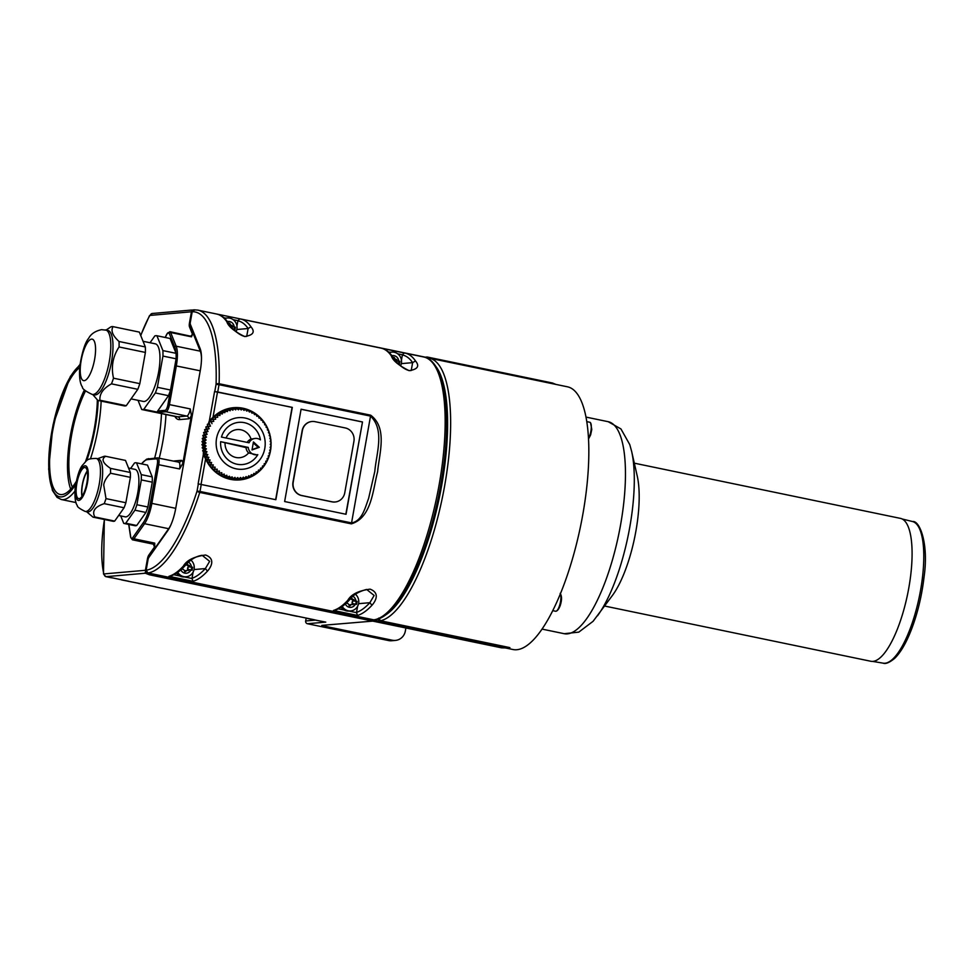<?xml version="1.0" encoding="UTF-8"?>
<svg xmlns="http://www.w3.org/2000/svg" width="973" height="973" viewBox="0 0 973 973"><rect width="100%" height="100%" fill="white"/><g stroke="black" fill="none" stroke-linecap="round" stroke-linejoin="round"><path stroke-width="1.46" d="M92.751 394.539L97.847 400.414L124.167 405.875A37.655 11.554 -78.3 0 0 126.259 405.692L137.801 389.309A37.655 11.554 -78.3 0 0 139.832 383.654L145.391 352.433A37.655 11.554 -78.3 0 0 145.342 346.947L139.358 332.109L113.038 326.648A37.655 11.554 -78.3 0 0 112.029 326.6A37.655 11.554 -78.3 0 0 110.958 326.831L106.118 330.017M219.874 413.647L217.624 413.841A35.308 33.459 -95 0 1 217.879 413.683L220.117 413.489A35.308 33.459 85 0 0 219.874 413.647L219.983 415.532L217.709 415.191A35.308 33.459 85 0 0 217.466 415.374L215.228 415.568A35.308 33.459 -95 0 1 215.459 415.386L217.709 415.191M220.117 413.489L222.355 413.987L222.416 412.151L220.166 412.345A35.308 33.459 -95 0 1 220.433 412.211L224.86 412.674L225.067 410.886L222.817 411.093A35.308 33.459 -95 0 1 223.097 410.971L227.463 411.603L227.816 409.888L225.566 410.083A35.308 33.459 -95 0 1 225.858 409.998L228.4 409.329A35.308 33.459 -95 0 1 228.679 409.268L230.929 409.074L232.888 410.192L233.52 408.648L231.27 408.842A35.308 33.459 -95 0 1 231.562 408.806L233.812 408.611L235.673 409.864L236.427 408.429L234.055 408.782M217.38 415.216L217.624 413.841M212.99 417.332L217.514 391.937L214.571 391.547L209.39 420.604L212.99 417.332A36.244 34.347 -95 0 1 233.544 407.687A36.244 34.347 -95 0 1 267.441 427.889A35.308 33.459 85 0 1 267.599 428.181L267.393 429.969L268.682 430.711A35.308 33.459 85 0 1 268.791 431.003L268.439 432.717L269.667 433.617A35.308 33.459 85 0 1 269.752 433.922L269.253 435.551L270.397 436.609A35.308 33.459 85 0 1 270.458 436.913L269.825 438.458L270.895 439.65A35.308 33.459 85 0 1 270.92 439.954L270.166 441.389L271.126 442.715A35.308 33.459 85 0 1 271.139 443.031L270.263 444.345L271.102 445.792A35.308 33.459 85 0 1 271.09 446.108L270.105 447.288L270.835 448.857A35.308 33.459 85 0 1 270.798 449.161L269.703 450.219L270.312 451.886A35.308 33.459 85 0 1 270.239 452.177L269.071 453.09L269.533 454.841A36.244 34.347 -95 0 0 270.202 452.214M236.828 329.506L248.127 328.521L246.704 336.366C241.742 337.595 231.209 328.606 228.132 322.647L226.855 321.795C228.29 326.417 234.201 331.331 244.6 336.536C253.211 335.235 255.34 331.988 250.973 326.806A134.152 41.146 -78.3 0 0 240.647 319.01A134.152 41.146 -78.3 0 0 239.82 318.864L239.759 318.852M240.051 604.342L229.458 602.287A6.349 1.946 101.7 0 1 229.287 602.226M230.017 602.263L240.173 604.379M246.984 605.79L246.51 605.802A6.349 1.946 101.7 0 1 246.327 605.79L239.747 604.428A6.349 1.946 -78.3 0 0 239.93 604.428L239.492 604.233M214.571 391.547L292.314 407.383L275.858 499.708L198.127 483.873L203.296 454.817L203.393 451.423L202.712 450.998A35.308 33.459 85 0 1 202.652 450.694L203.734 449.112L202.214 447.957L204.464 447.762L206.422 448.869L203.734 449.112M301.083 409.207L362.491 421.954L346.047 514.279L284.639 501.533L301.083 409.207M290.659 614.839L280.248 612.795A6.349 1.946 101.7 0 1 280.078 612.783L273.498 611.421A6.349 1.946 -78.3 0 0 273.668 611.433L273.231 611.239M168.499 395.683L155.339 392.946L143.797 409.329L156.957 412.053L168.499 395.683A37.655 11.554 -78.3 0 0 170.53 390.027L176.101 358.794L162.941 356.069L157.371 387.29L170.53 390.027L167.976 404.415A5.887 1.8 101.7 0 1 165.069 410.351L157.711 410.995M147.86 507.006L152.275 482.182L141.316 479.908L136.889 504.732L147.86 507.006A30.954 9.499 101.7 0 1 145.901 512.467L134.931 510.193L125.748 523.219L136.719 525.493L145.901 512.467M141.316 479.908A30.954 9.499 -78.3 0 0 141.267 474.629L152.226 476.904L147.482 465.106L136.512 462.832L141.267 474.629M136.512 462.832A30.954 9.499 -78.3 0 0 136.415 462.807A30.954 9.499 -78.3 0 0 134.505 463.002L130.662 468.463M136.719 525.493A30.954 9.499 101.7 0 1 134.809 525.688L123.839 523.413A30.954 9.499 -78.3 0 1 123.741 523.389L120.737 515.921M123.839 523.413A30.954 9.499 -78.3 0 0 125.748 523.219M134.931 510.193A30.954 9.499 -78.3 0 0 136.889 504.732M118.633 515.483L125.201 516.845A24.24 7.431 -78.3 0 0 137.825 492.435A24.24 7.431 -78.3 0 0 135.052 469.375L128.558 468.025M134.809 525.688A30.954 9.499 101.7 0 1 134.712 525.663L123.936 523.425M245.099 477.792L247.251 477.609A35.308 33.459 85 0 0 247.543 477.524L248.784 475.724L250.012 476.624L248.042 476.794M250.012 476.624A35.308 33.459 85 0 0 250.292 476.515L251.387 474.642L252.676 475.396A35.308 33.459 85 0 0 252.944 475.262L253.892 473.34L255.23 473.924A35.308 33.459 85 0 0 255.485 473.754L256.276 471.796L257.65 472.221A35.308 33.459 85 0 0 257.881 472.027L258.514 470.044L259.913 470.3A35.308 33.459 85 0 0 260.132 470.093L260.606 468.098L262.005 468.171A35.308 33.459 85 0 0 262.211 467.952L262.515 465.958L263.914 465.86A35.308 33.459 85 0 0 264.097 465.617L264.242 463.647L265.629 463.391A35.308 33.459 85 0 0 265.787 463.124L265.775 461.19A36.244 34.347 85 0 0 265.787 461.19M236.001 478.923L233.763 479.13A35.308 33.459 -95 0 1 233.471 479.105L230.856 478.813A35.308 33.459 -95 0 1 230.565 478.765L232.802 478.57A35.308 33.459 85 0 0 233.094 478.607L234.98 477.342L235.709 478.911A35.308 33.459 85 0 0 236.001 478.923L237.777 477.536L238.628 478.984A35.308 33.459 85 0 0 238.92 478.971L240.586 477.463L241.547 478.789A35.308 33.459 85 0 0 241.839 478.752L243.359 477.135L244.43 478.327L242.107 478.473M244.43 478.327A35.308 33.459 85 0 0 244.709 478.266L246.108 476.551L247.251 477.609M232.802 478.57L232.206 476.904L227.974 478.23A35.308 33.459 -95 0 1 227.694 478.157L227.196 477.208M230.565 478.765L230.09 478.047M206.422 448.869L204.889 450.499L202.652 450.694M239.236 479.944A36.244 34.347 85 0 0 252.798 475.335M252.956 475.238A36.244 34.347 85 0 0 254.89 473.948M255.619 473.413A36.244 34.347 85 0 0 257.054 472.27M258.1 471.346A36.244 34.347 85 0 0 259.134 470.36M260.375 469.071A36.244 34.347 85 0 0 261.092 468.256M262.418 466.59A36.244 34.347 85 0 0 262.892 465.958M257.261 416.128A36.244 34.347 85 0 0 256.519 415.495M255.011 414.316A36.244 34.347 85 0 0 253.953 413.561M252.652 412.722A36.244 34.347 85 0 0 251.204 411.871M250.243 411.36A36.244 34.347 85 0 0 248.31 410.436M247.823 410.229A36.244 34.347 85 0 0 232.9 407.748M209.39 420.604L208.258 424.082L207.48 424.216A35.308 33.459 85 0 0 207.322 424.471L207.784 426.369L205.984 426.843A35.308 33.459 85 0 0 205.838 427.111L206.458 428.971L204.707 429.604A35.308 33.459 85 0 0 204.585 429.884L205.352 431.671L203.661 432.462A35.308 33.459 85 0 0 203.576 432.754L204.488 434.469L202.871 435.418A35.308 33.459 85 0 0 202.798 435.722L203.844 437.351L202.311 438.434A35.308 33.459 85 0 0 202.275 438.738L203.454 440.27L202.019 441.499A35.308 33.459 85 0 0 202.007 441.803L203.296 443.214L201.97 444.576A35.308 33.459 85 0 0 201.983 444.88L203.393 446.169L202.189 447.641A35.308 33.459 85 0 0 202.214 447.957M267.599 428.217A36.244 34.347 -95 0 1 268.621 430.674M268.779 431.088A36.244 34.347 -95 0 1 269.582 433.557M269.716 434.031A36.244 34.347 -95 0 1 270.299 436.512M270.409 437.047A36.244 34.347 -95 0 1 270.798 439.541M270.859 440.088A36.244 34.347 -95 0 1 271.041 442.593M271.053 443.141A36.244 34.347 -95 0 1 271.041 445.67M271.017 446.193A36.244 34.347 -95 0 1 270.786 448.76M270.725 449.234A36.244 34.347 -95 0 1 270.287 451.813M265.775 461.19L267.125 460.764A35.308 33.459 85 0 0 267.271 460.484L267.101 458.599L268.402 458.003A35.308 33.459 85 0 0 268.524 457.711L268.195 455.887L269.448 455.133A36.244 34.347 -95 0 1 239.869 479.896A36.244 34.347 -95 0 1 205.595 458.867L203.296 454.817M256.921 607.845L246.327 605.79A6.349 1.946 101.7 0 1 246.157 605.729M263.853 609.293L263.379 609.293A6.349 1.946 101.7 0 1 263.197 609.293L256.617 607.918A6.349 1.946 -78.3 0 0 256.799 607.93L256.361 607.736M273.79 611.348L263.197 609.293A6.349 1.946 101.7 0 1 263.026 609.22M206.3 597.337L195.889 595.294A6.349 1.946 101.7 0 1 195.719 595.281A6.349 1.946 101.7 0 1 195.549 595.221M355.753 604.16L356.24 601.436L357.14 601.363L356.617 604.367L355.388 604.087A5.887 5.57 -95 0 1 345.33 603.978M356.24 601.436L353.248 600.827A2.299 2.177 85 0 0 352.713 603.819L355.388 604.087M357.14 601.363L354.221 600.742A2.299 2.177 -95 0 1 354.281 600.694L352.931 600.803L352.567 599.709A2.299 2.177 -95 0 1 350.694 598.65M355.534 594.333A9.414 8.927 -95 0 1 350.681 610.91A9.414 8.927 -95 0 1 342.265 606.41M346.315 603.102L346.802 603.382A2.299 2.177 -95 0 1 349.088 605.474L350.171 605.705A2.299 2.177 -95 0 1 353.017 604.671L353.722 603.807A2.299 2.177 -95 0 1 353.686 603.734M208.258 424.082L207.48 424.216M219.862 413.513L220.166 412.345M222.489 412.029L222.817 411.093M225.249 410.788L225.566 410.083M237.084 408.696L239.346 408.478A35.308 33.459 85 0 1 239.638 408.49L241.268 409.986L242.253 408.794L240.173 408.976M241.547 478.789L239.103 478.813M238.92 478.971L236.682 479.178A35.308 33.459 -95 0 1 236.39 479.178L236.086 478.862M224.666 476.089L222.428 476.284A35.308 33.459 -95 0 1 222.16 476.162L224.398 475.967A35.308 33.459 85 0 0 224.666 476.089L226.806 475.262L227.123 477.086A35.308 33.459 85 0 0 227.402 477.184L225.164 477.378A35.308 33.459 -95 0 1 224.885 477.281L224.386 476.113M222.16 476.162L221.698 474.775M204.415 456.386L205.121 454.841L207.808 454.61L206.556 456.41A35.308 33.459 85 0 0 206.665 456.69L208.854 457.359L207.76 459.22A35.308 33.459 85 0 0 207.881 459.499L210.119 460.01L209.171 461.932A35.308 33.459 85 0 0 209.329 462.187L211.603 462.528L210.813 464.498A35.308 33.459 85 0 0 210.995 464.741L213.294 464.912L212.661 466.894A35.308 33.459 85 0 0 212.856 467.125L215.155 467.137L214.692 469.132A35.308 33.459 85 0 0 214.911 469.339L217.21 469.168L216.894 471.163A35.308 33.459 85 0 0 217.125 471.358L219.412 471.017L219.266 472.987A35.308 33.459 85 0 0 219.509 473.158L221.759 472.659L221.771 474.593A35.308 33.459 85 0 0 222.026 474.739L219.789 474.946A35.308 33.459 -95 0 1 219.533 474.788L219.144 473.194M219.509 473.158L217.271 473.365A35.308 33.459 -95 0 1 217.028 473.182L216.736 471.394M217.125 471.358L214.887 471.552A35.308 33.459 -95 0 1 214.692 471.382L214.51 469.412L212.759 469.533M212.442 469.217L212.467 467.368L210.788 467.332M210.436 466.882L210.594 465.143L209.013 464.972M208.623 464.401L208.915 462.771L207.419 462.455M207.03 461.761L207.431 460.241L206.033 459.815M205.656 459.013L206.167 457.59L204.731 457.018M205.121 454.841L203.442 453.977A35.308 33.459 -95 0 1 203.357 453.686L204.306 452.007L203.393 451.423M209.304 423.912L209.013 421.978A35.308 33.459 -95 0 1 209.195 421.735L213.732 421.37L213.148 419.46L210.898 419.655A35.308 33.459 -95 0 1 211.105 419.424L215.653 419.229L215.215 417.308L212.978 417.514A35.308 33.459 -95 0 1 213.196 417.308L217.733 417.283L217.466 415.374M211.044 421.577L210.898 419.655M212.953 419.266L212.978 417.514M215.082 417.137L215.228 415.568M263.914 465.86L262.515 465.982M189.188 569.606L192.107 570.239L192.642 567.235L188.75 566.7A2.299 2.177 85 0 0 188.215 569.692L189.188 569.606A2.299 2.177 -95 0 0 189.224 569.679L188.507 570.543A2.299 2.177 -95 0 0 186.913 570.531L185.563 570.652A2.299 2.177 -95 0 1 186.171 570.506L187.521 570.385M181.817 568.974L182.304 569.266A2.299 2.177 -95 0 1 184.59 571.346L185.673 571.577A2.299 2.177 -95 0 1 186.913 570.531M191.024 560.205A9.414 8.927 -95 0 1 186.171 576.782A9.414 8.927 -95 0 1 177.767 572.282M380.334 621.589L149.587 574.824L501.618 647.848L505.352 647.519L380.334 621.589A2.36 2.226 -95 0 1 378.546 618.84M378.679 618.123L380.479 620.762L509.888 647.617A134.152 41.146 101.7 0 1 506.142 647.945L509.888 647.617L505.352 647.519M506.142 647.945L501.618 647.848M149.587 574.824L144.697 572.988L146.57 572.817L151.46 574.654M121.941 579.847L112.004 577.792M111.919 577.767L111.36 577.792A6.349 1.946 101.7 0 1 111.19 577.719M354.281 600.694L353.917 599.599A2.299 2.177 -95 0 1 351.667 597.677M267.466 427.901L266.128 427.317L266.176 425.481A35.308 33.459 85 0 0 266.018 425.213L264.644 424.787L264.534 422.914A35.308 33.459 85 0 0 264.364 422.659L262.965 422.416L262.698 420.506A35.308 33.459 85 0 0 262.503 420.275L261.092 420.19L260.667 418.281A35.308 33.459 85 0 0 260.448 418.062L259.049 418.159L258.453 416.237A35.308 33.459 85 0 0 258.222 416.043L256.836 416.31L256.081 414.413A35.308 33.459 85 0 0 255.838 414.243L254.342 414.376M203.357 453.686L205.607 453.491A35.308 33.459 85 0 0 205.692 453.783L203.442 453.977M205.607 453.491L206.994 451.776L204.306 452.007M207.808 454.61L205.692 453.783M172.562 590.343L162.455 588.312L172.695 590.38M189.431 593.846L179.02 591.791A6.349 1.946 101.7 0 1 178.837 591.791L172.257 590.416A6.349 1.946 -78.3 0 0 172.44 590.429L172.002 590.234M224.398 475.967L224.228 474.07L222.026 474.739M97.336 399.915A65.896 20.214 101.7 0 1 94.405 428.108A65.896 20.214 101.7 0 1 85.478 461.676M76.198 481.586A65.896 20.214 101.7 0 1 60.423 494.527A65.896 20.214 101.7 0 1 51.642 437.145A65.896 20.214 101.7 0 1 79.64 367.624M405.887 627.986L405.364 630.978A11.773 11.153 -95 0 1 395.427 640.416A11.773 11.153 -95 0 1 392.338 640.234L323.255 625.907L323.364 625.25M425.651 357.517A2.36 2.226 -95 0 1 427.451 357.067L552.469 383.009L555.924 384.408M394.211 359.001L395.184 358.915A2.299 2.177 -95 0 0 396.68 359.548L397.033 360.642L395.695 360.752L395.33 359.669A2.299 2.177 -95 0 1 394.6 359.524M398.516 364.072L398.991 361.397L399.903 361.311L396.011 360.776A2.299 2.177 85 0 0 395.768 361.019M97.847 400.414A37.655 11.554 -78.3 0 0 99.939 400.231L126.259 405.692M92.18 394.43L94.369 394.88A32.948 10.107 -78.3 0 0 95.305 394.929A32.948 10.107 -78.3 0 0 111.25 363.184A32.948 10.107 -78.3 0 0 107.76 330.358L101.545 329.665C95.257 331.027 90.963 333.921 88.64 338.336C85.101 342.472 82.133 351.825 79.75 366.383C79.081 376.916 79.981 383.8 82.437 387.059C82.133 388.714 85.381 391.17 92.18 394.43A32.948 10.107 -78.3 0 0 108.769 364.218A32.948 10.107 -78.3 0 0 105.558 329.908M99.939 400.231C99.38 393.858 103.223 388.397 111.481 383.849A37.655 11.554 -78.3 0 0 113.513 378.193C110.958 366.87 112.819 356.459 119.071 346.972A37.655 11.554 -78.3 0 0 119.022 341.487L145.342 346.947M137.801 389.309L111.481 383.849M349.66 599.745L347.823 600.268A134.152 41.146 101.7 0 1 333.435 610.448L334.87 610.278C339.796 608.648 344.722 605.133 349.66 599.745C353.004 595.002 358.66 591.572 366.626 589.431L374.143 595.476L369.862 602.688L371.954 605.267C375.335 601.557 380.479 593.019 370.068 589.139C358.526 590.696 351.107 594.406 347.823 600.268M357.614 606.276L356.507 612.443A2.372 2.25 85 0 0 356.483 612.637L348.93 611.068A9.414 8.927 -95 0 1 341.049 607.249M350.681 610.91L349.015 611.056A9.414 8.927 -95 0 1 348.93 611.068M307.529 618.341L290.112 614.729M311.907 421.504A11.408 10.812 85 0 0 302.153 430.674L292.982 482.146A11.408 10.812 85 0 0 301.63 495.549L331.89 501.825A11.408 10.812 85 0 0 335.004 501.995M315.009 421.674A11.408 10.812 85 0 0 302.372 430.662L293.214 482.134A11.408 10.812 85 0 0 301.849 495.537L332.121 501.813A11.408 10.812 85 0 0 344.758 492.825L353.917 441.353A11.408 10.812 85 0 0 345.281 427.95L315.009 421.674M239.723 318.852L381.015 348.127A134.152 41.146 101.7 0 1 391.353 355.923C392.788 360.545 398.699 365.459 409.098 370.664C417.709 369.363 419.837 366.116 415.483 360.934A134.152 41.146 -78.3 0 0 405.145 353.138L423.79 357.006A134.152 41.146 101.7 0 1 438.264 489.516A134.152 41.146 101.7 0 1 373.851 619.837L147.945 572.963A134.152 41.146 -78.3 0 0 199.769 492.423L351.326 523.863C371.747 517.733 372.817 489.857 377.597 471.832C379.385 453.077 387.68 428.047 370.689 415.191L351.557 522.915C362.321 521.029 365.203 507.383 368.597 498.456L374.8 471.455C376.369 453.248 384.931 430.054 370.579 416.128L219.022 384.688L216.079 384.299L214.79 391.523M193.068 581.319A134.152 41.146 -78.3 0 0 207.456 571.139C210.825 567.429 215.982 558.891 205.571 555.011C194.028 556.58 186.609 560.29 183.325 566.14A134.152 41.146 101.7 0 1 168.937 576.32L193.068 581.319L191.985 578.509L184.432 576.94A9.414 8.927 -95 0 1 176.551 573.121M207.456 571.139L205.364 568.573L209.645 561.348L202.129 555.303C195.901 556.24 190.246 559.682 185.162 565.617L183.325 566.14M198.346 483.849L197.057 491.073A131.793 40.428 101.7 0 1 146.157 570.202L147.945 572.963M146.157 570.202L148.042 559.621A2.36 0.718 101.7 0 1 148.772 557.59L167.697 530.747A25.894 7.942 -78.3 0 0 175.724 508.393L200.329 370.239A25.894 7.942 -78.3 0 0 200.134 348.614L190.331 324.289A2.36 0.718 101.7 0 1 190.319 322.318L192.204 311.737A131.793 40.428 101.7 0 1 216.079 384.299A2.36 1.107 -178.2 0 1 219.12 383.739A134.152 41.146 -78.3 0 0 197.872 310.132L194.308 309.84M373.851 619.837A2.347 2.226 85 0 0 374.581 619.862C397.799 617.332 425.359 561.093 438.58 496.315C446.546 456.398 448.614 422.331 444.77 394.114C440.745 365.726 429.482 357.395 423.79 357.006M264.79 448.444A25.894 24.532 -95 0 1 224.69 462.929A25.894 24.532 -95 0 1 232.523 418.949A25.894 24.532 -95 0 1 264.79 448.444M242.253 408.794A35.308 33.459 85 0 1 242.545 408.842L244.041 410.424L245.135 409.378A35.308 33.459 85 0 1 245.415 409.451L246.777 411.129L247.945 410.217A35.308 33.459 85 0 1 248.224 410.314L249.441 412.066L250.681 411.311A35.308 33.459 85 0 1 250.949 411.445L252.019 413.257L253.321 412.661A35.308 33.459 85 0 1 253.576 412.807L254.488 414.668L255.838 414.243M236.427 408.429A35.308 33.459 85 0 1 236.719 408.417L238.47 409.791L239.346 408.478M230.929 409.074A35.308 33.459 85 0 0 230.637 409.134L228.4 409.329M227.816 409.888A35.308 33.459 85 0 1 228.096 409.791L230.139 410.776L230.637 409.134M211.433 421.54A35.308 33.459 85 0 0 211.25 421.783L209.013 421.978M212.005 423.681L211.25 421.783M209.718 424.021A35.308 33.459 85 0 0 209.56 424.277L207.322 424.471M204.464 447.762A35.308 33.459 85 0 1 204.427 447.446L206.081 445.938L204.221 444.685A35.308 33.459 85 0 1 204.221 444.381L205.996 442.983L204.245 441.608A35.308 33.459 85 0 1 204.257 441.304L206.142 440.027L204.512 438.543A35.308 33.459 85 0 1 204.561 438.239L206.544 437.108L205.048 435.527A35.308 33.459 85 0 1 205.108 435.223L207.176 434.238L205.814 432.559A35.308 33.459 85 0 1 205.911 432.267L208.052 431.44L206.835 429.689A35.308 33.459 85 0 1 206.945 429.409L209.146 428.728L208.088 426.916A35.308 33.459 85 0 1 208.222 426.648L210.472 426.138L209.56 424.277M204.889 450.499A35.308 33.459 85 0 0 204.95 450.803L202.712 450.998M206.994 451.776L204.95 450.803M230.224 478.035A35.308 33.459 85 0 1 229.932 477.962L229.47 476.198L227.402 477.184M239.82 318.864L237.911 320.652A2.372 2.25 85 0 0 237.874 320.835A131.793 40.428 101.7 0 1 248.127 328.521L250.973 326.806M236.938 326.064L237.874 320.835M388.981 352.433A9.414 8.927 -95 0 1 390.124 352.25A9.414 8.927 -95 0 1 390.209 352.25L388.336 351.861M389.285 352.725A9.414 8.927 -95 0 1 400.523 365.909M397.689 353.795L402.408 354.78A2.372 2.25 85 0 0 402.372 354.963L401.448 360.192M255.23 473.924L253.527 474.07M206.434 597.373L189.139 593.919A6.349 1.946 -78.3 0 0 189.309 593.931L188.884 593.737M197.689 310.095L425.274 357.176M192.192 310.083L193.809 309.913M424.739 357.237A2.36 2.226 -95 0 1 424.97 357.2L426.831 357.03M114.68 521.09L94.819 516.967C91.754 511.239 94.88 506.799 104.208 503.649L124.07 507.772L114.68 521.09A31.063 9.535 101.7 0 1 112.856 521.248A31.063 9.535 101.7 0 1 112.832 521.248L93.007 517.137A31.063 9.535 101.7 0 1 92.97 517.125L112.856 521.248M94.819 516.967A31.063 9.535 101.7 0 1 92.994 517.137L86.585 511.713M124.07 507.772A31.063 9.535 101.7 0 0 125.87 502.737L106.008 498.626A31.063 9.535 101.7 0 1 104.208 503.649M155.692 586.841L145.281 584.797A6.349 1.946 101.7 0 1 145.099 584.785A6.349 1.946 101.7 0 1 144.928 584.724M145.755 584.785L138.519 583.423A6.349 1.946 -78.3 0 0 138.701 583.435L138.263 583.228M155.133 586.731L155.96 586.901M178.582 462.224A7.066 2.165 101.7 0 1 178.777 462.224A7.066 2.165 101.7 0 1 179.591 468.95L182.875 463.294L191.389 415.495L190.282 408.928A7.066 2.165 101.7 0 1 186.804 416.055L177.828 416.845A37.655 11.554 101.7 0 1 176.758 416.785L155.923 412.455A37.655 11.554 -78.3 0 0 156.994 412.516A1.18 1.119 -95 0 1 156.434 412.211M227.123 477.086L224.885 477.281M229.932 477.962L227.694 478.157M204.221 444.381L201.97 444.576M204.221 444.685L201.983 444.88M206.081 445.938L203.393 446.169M205.996 442.983L203.296 443.214M392.338 640.234L388.604 640.562A11.773 11.153 85 0 0 391.681 640.745L395.427 640.416M149.039 557.213A4.707 1.447 -78.3 0 1 149.951 555.267L148.857 555.048L154.683 546.777L154.743 543.116A7.066 2.165 101.7 0 1 153.26 544.138L154.002 544.576L153.746 543.579M146.57 572.817A2.36 2.226 -95 0 1 145.403 570.287L147.397 559.11L148.115 559.256M233.642 329.92L234.87 330.188L235.405 327.183L232.486 326.563A2.299 2.177 -95 0 1 232.535 326.514L232.17 325.42A2.299 2.177 -95 0 1 229.883 323.328L228.813 323.109A2.299 2.177 -95 0 1 228.643 323.377M205.108 435.223L202.871 435.418M205.048 435.527L202.798 435.722M246.011 447.604A8.234 7.808 -95 0 0 248.589 452.919L256.738 454.829A8.234 7.808 -95 0 0 257.796 454.659A21.187 20.08 -95 0 1 242.52 464.547A21.187 20.08 -95 0 1 220.64 441.681L248.249 447.41L246.011 447.604L220.64 441.681M256.738 454.829A8.234 7.808 -95 0 1 248.249 447.41M249.076 442.788A8.234 7.808 -95 0 1 260.436 439.869A21.187 20.08 -95 0 0 238.823 422.343A21.187 20.08 -95 0 0 221.455 437.059L249.076 442.788M252.019 449.94L259.317 447.312L253.442 441.949L252.019 449.94M206.544 437.108L203.844 437.351M113.513 378.193L139.832 383.654M145.391 352.433L119.071 346.972M155.339 392.946A37.655 11.554 -78.3 0 0 157.371 387.29M247.154 442.387A8.234 7.808 -95 0 1 251.058 439.078L255.303 438.422M231.112 326.697A2.299 2.177 -95 0 1 231.197 326.636L230.832 325.541A2.299 2.177 -95 0 1 230.102 325.396M223.17 600.84L205.753 597.227M274.058 611.397L280.078 612.783A6.349 1.946 101.7 0 1 279.908 612.722M280.638 612.759L290.793 614.875M194.807 309.876L192.204 311.737M206.556 456.41L204.525 456.58M362.491 421.954L345.841 514.231M301.071 409.268L362.272 421.966M82.206 496.072A15.3 4.695 101.7 0 1 87.339 471.333M156.957 412.053A37.655 11.554 -78.3 0 1 154.877 412.248L141.717 409.511A37.655 11.554 -78.3 0 0 143.797 409.329M212.856 467.125L210.776 467.308M212.661 466.894L210.594 467.076M213.294 464.912L210.594 465.143M215.155 467.137L212.467 467.368M354.221 600.742L353.248 600.827M125.493 460.424A31.063 9.535 101.7 0 0 125.468 460.411A31.063 9.535 101.7 0 1 125.468 460.411L105.607 456.301A31.063 9.535 -78.3 0 0 105.607 456.301L125.493 460.424L130.346 472.489L110.484 468.366C102.664 463.063 101.046 459.037 105.631 456.301A31.063 9.535 -78.3 0 0 103.783 456.459L97.58 458.721M325.42 622.051L313.999 619.801A6.349 1.946 101.7 0 1 313.817 619.789L307.237 618.427A6.349 1.946 -78.3 0 0 307.419 618.427L306.982 618.232M290.927 614.9L290.55 614.936A6.349 1.946 -78.3 0 1 290.368 614.924L296.947 616.286A6.349 1.946 101.7 0 0 297.13 616.298L296.947 616.286A6.349 1.946 101.7 0 1 296.777 616.225M224.483 318.305A9.414 8.927 -95 0 1 225.627 318.122A9.414 8.927 -95 0 1 225.712 318.122L223.839 317.733M224.787 318.597A9.414 8.927 -95 0 1 236.025 331.793M230.686 324.8L229.713 324.885M141.717 409.511L138.02 400.329M219.266 472.987L217.028 473.182M214.692 469.132L212.552 469.314M204.257 441.304L202.019 441.499M204.245 441.608L202.007 441.803M206.142 440.027L203.454 440.27M221.771 474.593L219.533 474.788M247.945 410.217L246.169 410.375M204.561 438.239L202.311 438.434M204.512 438.543L202.275 438.738M235.709 478.911L233.471 479.105M391.353 355.923L392.642 356.775C389.468 352.044 385.588 349.161 381.015 348.127M415.483 360.934L412.625 362.649L411.238 370.482C406.24 371.722 395.707 362.734 392.63 356.763M138.823 583.338L128.412 581.295A6.349 1.946 101.7 0 1 128.229 581.282A6.349 1.946 101.7 0 1 128.059 581.222M138.944 583.374L121.649 579.92A6.349 1.946 -78.3 0 0 121.832 579.932L121.394 579.738M259.317 447.312L258.186 447.41L253.272 442.91M252.08 449.611L258.186 447.41M352.506 602.226L352.141 602.263A2.299 2.177 -95 0 1 352.931 600.803M349.088 605.437A2.299 2.177 -95 0 1 350.669 604.634L352.019 604.513M352.384 604.513L352.384 603.917A2.299 2.177 -95 0 1 352.141 602.263M352.433 598.967L351.083 599.088M170.907 524.848A23.534 7.225 101.7 0 1 168.682 528.704L149.951 555.267M223.437 600.9L229.64 602.299A6.349 1.946 101.7 0 1 229.458 602.287L222.878 600.925A6.349 1.946 -78.3 0 0 223.06 600.937L222.622 600.73M204.427 447.446L202.189 447.641M206.665 456.69L204.658 456.872M315.86 620.081L305.668 620.969L306.179 618.074M210.995 464.741L208.976 464.924M210.813 464.498L208.806 464.668M211.603 462.528L208.915 462.771M259.913 470.3L258.392 470.433M388.604 640.562L307.444 623.729L325.773 622.124M372.744 621.115L321.808 625.384L323.255 625.907M305.668 620.969A2.36 2.226 85 0 0 307.444 623.729M325.59 622.1L313.817 619.789A6.349 1.946 101.7 0 1 313.647 619.728M148.857 555.048A4.707 1.447 -78.3 0 0 147.397 559.11M378.461 621.747A2.36 2.226 -95 0 1 376.648 619.436M190.222 323.121L189.467 322.963L191.462 311.774A2.36 2.226 -95 0 1 193.396 309.888M156.908 335.746L162.892 350.596L176.052 353.321L170.068 338.482L156.908 335.746A37.655 11.554 -78.3 0 0 154.829 335.928L150.037 342.739M162.941 356.069A37.655 11.554 -78.3 0 0 162.892 350.596M131.051 398.881L143.335 401.435A29.421 9.025 -78.3 0 0 158.149 374.459A29.421 9.025 -78.3 0 0 155.291 343.822L143.055 341.292M176.101 358.794A37.655 11.554 -78.3 0 0 176.052 353.321M190.392 324.435A4.707 1.447 -78.3 0 0 190.599 327.123L200.292 351.192A23.534 7.225 101.7 0 1 201.496 357.979M119.022 341.487C112.625 335.636 110.63 330.686 113.038 326.648M262.005 468.171L260.557 468.305M253.321 412.661L251.752 412.795M110.484 468.366A31.063 9.535 101.7 0 1 110.533 473.231L130.394 477.354A31.063 9.535 101.7 0 0 130.346 472.489M588.495 438.482A9.414 2.883 -78.3 0 0 590.538 422.805A9.414 2.883 -78.3 0 0 589.808 422.258L586.78 421.625M395.184 358.915A2.299 2.177 -95 0 1 394.393 357.456L393.311 357.237A2.299 2.177 -95 0 1 393.141 357.505M398.991 361.397L396.011 360.776M81.975 496.4A15.884 4.877 101.7 0 1 82.316 484.676A15.884 4.877 101.7 0 1 87.254 470.932M76.831 483.545A15.884 4.877 101.7 0 1 85.101 467.539A15.884 4.877 101.7 0 1 86.646 484.092A15.884 4.877 101.7 0 1 78.643 498.65A15.884 4.877 101.7 0 1 76.831 483.545M189.723 566.614A2.299 2.177 -95 0 1 189.784 566.566L189.419 565.471A2.299 2.177 -95 0 1 187.935 564.839L186.585 564.96A2.299 2.177 -95 0 1 186.184 564.522M187.935 564.839A2.299 2.177 -95 0 1 187.157 563.549M217.514 391.937L292.082 407.407L275.651 499.672M235.405 327.183L231.513 326.648A2.299 2.177 85 0 0 231.27 326.904M234.019 329.944L234.493 327.269M185.162 565.617C180.224 571.005 175.286 574.52 170.372 576.15L168.937 576.32M194.065 569.558L205.364 568.573A131.793 40.428 101.7 0 1 192.009 578.315A2.372 2.25 85 0 0 191.985 578.509M402.408 354.78L404.281 352.98L381.89 348.334L404.281 352.98M398.152 364.036L399.368 364.316L399.903 361.311M165.276 337.485L166.772 334.408A5.887 1.8 101.7 0 1 169.193 333.301A1.18 1.022 -21.9 0 1 170.652 332.511L191.499 336.828L192.52 334.384L189.504 326.892L190.599 327.123M189.467 322.963A4.707 1.447 -78.3 0 0 189.504 326.892M162.54 588.264L161.968 588.288A6.349 1.946 101.7 0 1 161.798 588.227M192.009 578.315L193.104 572.148M186.171 576.782L184.517 576.928A9.414 8.927 -95 0 1 184.432 576.94M209.146 428.728L206.458 428.971M208.088 426.916L205.838 427.111M208.222 426.648L205.984 426.843M206.945 429.409L204.707 429.604M238.628 478.984L236.39 479.178M209.171 461.932L207.213 462.102M210.119 460.01L207.431 460.241M207.881 459.499L205.96 459.67M209.329 462.187L207.371 462.37M191.255 570.044L191.742 567.32L188.75 566.7M188.008 568.098L187.643 568.135A2.299 2.177 -95 0 1 188.434 566.675L188.069 565.581A2.299 2.177 -95 0 1 186.585 564.96M192.642 567.235L191.742 567.32M98.334 458.879A27.062 8.307 101.7 0 1 101.435 484.615A27.062 8.307 101.7 0 1 87.339 511.871L85.15 511.421A27.062 8.307 -78.3 0 0 99.246 484.165A27.062 8.307 -78.3 0 0 96.145 458.417L98.334 458.879M210.472 426.138L207.784 426.369M205.911 432.267L203.661 432.462M208.052 431.44L205.352 431.671M206.835 429.689L204.585 429.884M205.814 432.559L203.576 432.754M152.226 476.904A30.954 9.499 101.7 0 1 152.275 482.182M207.76 459.22L205.826 459.39M208.854 457.359L206.167 457.59M333.435 610.448L357.565 615.447L356.483 612.637M245.135 409.378L243.214 409.548M252.676 475.396L250.852 475.554M84.432 389.881A64.911 19.91 -78.3 0 0 70.688 489.115M85.515 390.976A61.19 18.767 -78.3 0 0 71.576 435.284A61.19 18.767 -78.3 0 0 72.355 487.157M250.681 411.311L249.015 411.457M232.486 326.563L231.513 326.648M552.725 610.643L555.607 611.239A9.414 2.883 -78.3 0 0 556.483 611.032A9.414 2.883 -78.3 0 0 560.229 603.126A9.414 2.883 -78.3 0 0 560.375 593.773M184.59 571.309A2.299 2.177 -95 0 1 185.563 570.652M187.886 570.385L187.874 569.801A2.299 2.177 -95 0 1 187.643 568.135M106.008 498.626L103.71 484.98C104.208 481.282 106.483 477.366 110.533 473.231M207.176 434.238L204.488 434.469M257.65 472.221L256.045 472.355M206.568 597.398L206.191 597.434A6.349 1.946 -78.3 0 1 206.008 597.422L212.588 598.784A6.349 1.946 101.7 0 0 212.771 598.796L212.588 598.784A6.349 1.946 101.7 0 1 212.418 598.723M351.411 604.659L350.073 604.78M217.21 469.168L214.51 469.412M214.911 469.339L212.746 469.533M216.894 471.163L214.656 471.358M258.222 416.043L256.787 416.176M125.87 502.737L130.394 477.354M634.311 463.172L900.475 518.39A72.963 22.379 101.7 0 1 907.566 594.369A72.963 22.379 101.7 0 1 870.835 661.263L604.671 606.045M380.479 620.762A134.152 41.146 -78.3 0 0 444.077 488.92A134.152 41.146 -78.3 0 0 429.275 358.137L567.454 386.804A134.152 41.146 101.7 0 1 586.914 422.489A134.152 41.146 101.7 0 1 568.84 570.652A134.152 41.146 101.7 0 1 512.953 649.514L505.303 647.921M91.596 339.115A21.187 6.495 -78.3 0 0 81.343 359.524A21.187 6.495 -78.3 0 0 83.593 380.625A21.187 6.495 -78.3 0 0 94.259 361.214A21.187 6.495 -78.3 0 0 92.204 339.151A21.187 6.495 -78.3 0 0 91.596 339.115M597.519 615.8A101.204 31.039 101.7 0 0 632.851 457.894A101.204 31.039 101.7 0 0 631.635 451.375L637.254 476.125A73.364 22.513 101.7 0 1 638.13 480.844A73.364 22.513 101.7 0 1 612.516 595.33L593.092 621.297L578.801 632.122L564.218 633.703L542.01 629.093M228.132 322.647C224.97 317.916 221.09 315.033 216.517 313.999A134.152 41.146 101.7 0 1 226.855 321.795M246.899 605.765L240.319 604.403M351.326 523.863L351.557 522.915L200 491.462L201.289 484.238M217.733 391.912L219.022 384.688A2.36 0.718 -78.3 0 0 219.12 383.739L370.689 415.191M314.376 619.765L307.796 618.402M263.768 609.268L257.188 607.894M353.065 596.376A5.887 5.57 -95 0 1 355.923 601.083M190.89 569.959A5.887 5.57 -95 0 1 180.832 569.85M188.555 562.248A5.887 5.57 -95 0 1 191.426 566.967M145.318 573.219L106.057 576.661L111.53 577.792A6.349 1.946 101.7 0 1 111.36 577.792L105.875 576.648A6.349 1.946 -78.3 0 0 106.057 576.661A2.36 2.226 -95 0 1 104.269 573.9A4.001 1.228 101.7 0 1 103.612 573.036A78.837 24.179 101.7 0 1 104.439 519.509M179.409 591.766L172.829 590.392M98.151 400.475A68.256 20.932 101.7 0 1 95.159 428.035A68.256 20.932 101.7 0 1 86.67 460.679M75.651 484.469A68.256 20.932 101.7 0 1 48.808 458.733A68.256 20.932 101.7 0 1 79.859 365.398M396.68 359.548L395.33 359.669M344.284 610.095L338.288 608.855M357.565 615.447A134.152 41.146 -78.3 0 0 371.954 605.267M404.221 352.968L405.145 353.138A134.152 41.146 -78.3 0 0 404.318 352.992M199.769 492.423A2.36 0.718 -78.3 0 0 200 491.462L197.057 491.073A2.36 0.73 17.8 0 0 199.769 492.423M161.469 413.61A70.603 21.661 101.7 0 1 158.417 440.939A70.603 21.661 101.7 0 1 154.671 458.125M90.513 458.709A70.603 21.661 -78.3 0 0 98.091 428.424A70.603 21.661 -78.3 0 0 101.143 401.095M76.04 502.579L61.323 499.526A70.603 21.661 -78.3 0 0 74.909 491.134M196.278 595.257L189.699 593.895M145.658 584.761L139.078 583.399M174.897 416.395A40.015 12.272 -78.3 0 0 179.616 419.606A2.36 2.226 85 0 0 177.828 416.845L156.994 412.516L165.969 411.737A7.066 2.165 -78.3 0 0 169.448 404.61L167.976 404.415M165.069 410.351A1.18 1.119 -95 0 0 165.969 411.737L186.804 416.055A2.36 2.226 85 0 1 188.58 418.816A9.426 2.895 -78.3 0 0 191.389 415.495M190.282 408.928L169.448 404.61L176.344 365.848A23.534 7.225 -78.3 0 0 176.174 346.193L170.652 332.511A7.066 2.165 -78.3 0 0 169.898 331.696L191.219 336.33M175.736 508.332L151.849 503.382L158.757 464.62A7.066 2.165 -78.3 0 0 157.942 457.906A7.066 2.165 -78.3 0 0 157.748 457.894A1.18 1.119 -95 0 0 156.446 458.818A5.887 1.8 101.7 0 1 157.285 464.425L179.591 468.95M182.875 463.294A9.426 2.895 -78.3 0 0 181.185 460.363A2.36 2.226 -95 0 1 178.886 462.26M153.588 544.248L153.612 544.394A9.414 2.895 -78.3 0 0 154.683 546.777M154.743 543.116L133.909 538.799L144.551 523.705A23.534 7.225 -78.3 0 0 151.849 503.382L150.377 503.187A22.355 6.86 101.7 0 1 143.445 522.489A1.18 0.912 35.2 0 0 144.551 523.705L168.682 528.704M143.445 522.489L132.802 537.582A5.887 1.8 101.7 0 1 130.71 536.865L128.85 524.447M153.26 544.138L132.425 539.808A7.066 2.165 -78.3 0 0 133.909 538.799A1.18 0.912 -144.8 0 1 132.802 537.582M145.403 570.287L104.269 573.9M226.089 438.02A14.121 13.379 -95 0 1 238.835 429.531A14.121 13.379 -95 0 1 251.058 439.078M248.589 452.919A14.121 13.379 -95 0 1 233.666 456.787A14.121 13.379 -95 0 1 225.043 443.25M105.583 576.503A6.349 1.946 -78.3 0 0 105.875 576.648L103.503 573.985A2.36 1.837 -12 0 1 103.612 573.036M185.673 571.577L184.724 571.662M179.543 591.791L178.837 591.791A6.349 1.946 101.7 0 1 178.667 591.718M181.185 460.363L173.182 461.068M233.192 319.679L237.911 320.652M229.883 323.328L228.679 323.437M227.378 321.577A5.887 5.57 -95 0 1 234.177 326.916M191.499 336.828A7.066 2.165 -78.3 0 0 190.744 336.013M128.789 581.258L122.209 579.896M353.917 599.599L352.567 599.709M157.285 464.425L150.377 503.187M436.208 366.882A131.793 40.428 101.7 0 1 439.419 497.252A131.793 40.428 101.7 0 1 384.615 615.581M174.872 365.653L200.231 370.81M169.193 333.301L174.702 346.972A1.18 1.022 -21.9 0 1 176.174 346.193L200.292 351.192M174.702 346.972A22.367 6.86 101.7 0 1 175.809 352.725M141.584 463.878A36.475 11.189 101.7 0 1 147.47 459.609L156.446 458.818M148.772 458.684A1.18 1.119 85 0 0 147.47 459.609M132.425 539.808L130.65 537.266A1.18 0.864 -8.5 0 1 130.71 536.865M358.563 603.686L369.862 602.688A131.793 40.428 101.7 0 1 356.507 612.443M162.15 588.3L155.571 586.926A6.349 1.946 -78.3 0 1 155.388 586.926L161.968 588.288A6.349 1.946 101.7 0 0 162.15 588.3M140.769 335.612A78.837 24.179 101.7 0 1 149.331 316.383A4.001 1.228 101.7 0 1 150.316 315.386L191.462 311.774M140.696 335.417L149.465 315.714A2.36 1.569 28.5 0 0 149.331 316.383M391.876 355.692A5.887 5.57 -95 0 1 398.687 361.044M179.616 419.606L188.58 418.816M159.244 458.174A74.13 22.744 -78.3 0 0 165.957 414.534M394.393 357.456L393.177 357.565M350.171 605.705L349.222 605.778M201.07 484.201L205.595 458.867M353.722 603.807L352.384 603.917M179.786 575.98L173.79 574.727M402.372 354.963A131.793 40.428 101.7 0 1 412.625 362.649L401.326 363.634M232.17 325.42L230.832 325.541M232.535 326.514L231.197 326.636M192.52 334.384A9.414 2.895 -78.3 0 0 191.085 336.038M189.784 566.566L188.434 566.675M149.465 315.714L152.311 313.488A2.36 2.226 85 0 0 150.316 315.386M189.419 565.471L188.069 565.581M189.224 569.679L187.874 569.801M87.485 482.608A17.648 5.412 101.7 0 1 76.405 498.334A17.648 5.412 101.7 0 1 81.744 468.354A17.648 5.412 101.7 0 1 87.485 482.608M902.202 518.998L912.504 521.528A72.33 22.184 101.7 0 1 919.303 596.802A72.33 22.184 101.7 0 1 883.119 663.16L872.659 661.397M631.635 451.375L629.75 444.564L620.944 428.947L608.198 421.698A108.258 33.204 101.7 0 1 623.912 450.499A108.258 33.204 101.7 0 1 609.317 570.069A108.258 33.204 101.7 0 1 564.218 633.703M239.747 604.428L239.139 604.16M273.498 611.421L272.878 611.153M257.054 607.87L246.96 605.778M273.924 611.372L263.829 609.28M216.517 313.999L197.872 310.132M390.124 352.25L391.791 352.104M189.139 593.919L188.519 593.664M155.826 586.877L145.731 584.785M141.401 463.841L146.643 459.147L157.431 457.882L179.202 462.248M256.617 607.918L256.008 607.663M206.008 597.422L205.388 597.154M307.663 618.378L297.58 616.286M225.627 318.122L227.293 317.976M138.519 583.423L137.911 583.155M222.878 600.925L222.258 600.657M307.237 618.427L306.617 618.159M130.65 537.266L128.716 524.423M122.075 579.872L111.98 577.78M121.649 579.92L121.029 579.653M165.179 337.461L166.821 334.128L169.898 331.696M429.275 358.137L426.977 357.845M189.565 593.871L179.47 591.779M103.503 573.985L104.33 519.485M147.385 465.082L136.415 462.807M290.368 614.924L289.747 614.656M191.572 310.046L152.311 313.488M172.257 590.416L171.649 590.161M223.304 600.876L213.221 598.784M154.78 586.658L155.388 586.926M79.968 364.498L70.348 376.478L53.041 424.812L48.65 469.132L52.408 490.416L57.066 497.385L61.323 499.526M85.15 511.421C79.604 508.721 76.989 506.738 77.293 505.474C75.335 503.114 74.605 497.446 75.103 488.482C77.049 476.442 79.555 468.633 82.608 465.058C87.789 459.718 86.001 458.769 96.145 458.417M912.504 521.528C919.607 520.141 928.935 543.518 924.058 576.94C921.845 595.78 917.588 613.428 911.287 629.896C906.179 642.971 900.67 652.433 894.759 658.283C889.529 662.589 885.649 664.218 883.119 663.16M556.483 611.032C557.797 610.472 559.049 608.611 560.253 605.449C561.968 600.025 561.932 595.987 560.156 593.36M588.531 438.969L590.635 434.895L591.779 429.409L590.538 422.805M608.198 421.698L585.989 417.089"/></g></svg>

